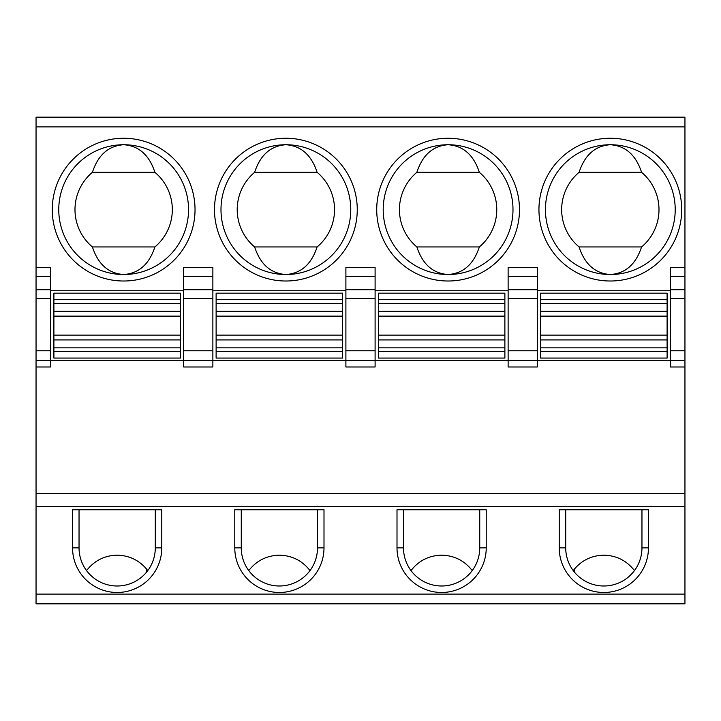 <?xml version="1.0" encoding="UTF-8"?>
<svg xmlns="http://www.w3.org/2000/svg" width="721" height="721" viewBox="0 0 721 721"><rect width="100%" height="100%" fill="white"/><g stroke="black" fill="none" stroke-linecap="round" stroke-linejoin="round"><path stroke-width="1.08" d="M378.345 347.855L378.345 293.177L504.88 293.177L504.88 358.067L378.345 358.067L378.345 347.855L504.88 347.855M540.57 347.855L540.57 311.31L667.105 311.31L667.105 358.067L540.57 358.067L540.57 347.855L667.105 347.855M634.453 570.581C626.675 560.632 616.464 555.494 603.837 555.17C591.211 555.494 581 560.632 573.222 570.581M641.96 509.747L641.96 547.87L648.449 547.87L648.449 509.747L559.226 509.747L559.226 547.87A44.612 44.612 0 0 0 603.837 592.482A44.612 44.612 0 0 0 648.449 547.87M670.35 289.725L684.95 289.725L684.95 276.332L670.35 276.332L670.35 360.5L537.325 360.5L537.325 366.989L508.125 366.989L508.125 360.5L375.1 360.5L375.1 366.989L345.9 366.989L345.9 360.5L375.1 360.5L375.1 289.725L345.9 289.725L345.9 298.548L375.1 298.548M579.08 172.319A48.667 48.667 0 0 0 579.08 246.942C584.776 264.31 595.195 273.502 610.327 274.521A64.89 64.89 0 0 0 675.216 209.631A64.89 64.89 0 0 0 610.327 144.741C595.195 145.759 584.776 154.952 579.08 172.319L641.573 172.319C635.877 154.952 625.458 145.759 610.327 144.741A64.89 64.89 0 0 0 545.518 206.386A64.89 64.89 0 0 0 610.327 274.521C625.458 273.502 635.877 264.31 641.573 246.942A48.667 48.667 0 0 0 641.573 172.319M254.63 172.319A48.667 48.667 0 0 0 254.63 246.942L317.123 246.942A48.667 48.667 0 0 0 317.123 172.319C311.427 154.952 301.008 145.759 285.876 144.741C270.745 145.759 260.326 154.952 254.63 172.319L317.123 172.319M579.08 246.942L641.573 246.942M684.95 276.332L684.95 117.162L36.05 117.162L36.05 267.509L50.65 267.509L50.65 360.5L36.05 360.5L36.05 366.989L50.65 366.989L50.65 360.5L345.9 360.5L345.9 298.548M684.95 289.725L684.95 603.837L36.05 603.837L36.05 506.502L684.95 506.502M416.855 246.942C422.551 264.31 432.97 273.502 448.101 274.521C463.233 273.502 473.652 264.31 479.348 246.942A48.667 48.667 0 0 0 479.348 172.319C473.652 154.952 463.233 145.759 448.101 144.741C432.97 145.759 422.551 154.952 416.855 172.319A48.667 48.667 0 0 0 416.855 246.942L479.348 246.942M684.95 366.989L670.35 366.989L670.35 360.5L684.95 360.5M254.63 246.942C260.326 264.31 270.745 273.502 285.876 274.521C301.008 273.502 311.427 264.31 317.123 246.942M540.57 311.31L540.57 293.177L667.105 293.177L667.105 311.31M670.35 276.332L670.35 267.509L684.95 267.509M508.125 290.743L375.1 290.743M441.613 274.196A64.89 64.89 0 0 0 512.992 209.631A64.89 64.89 0 0 0 448.101 144.741A64.89 64.89 0 0 0 383.293 206.386A64.89 64.89 0 0 0 441.613 274.196M416.855 172.319L479.348 172.319M234.776 547.87L234.776 509.747L323.999 509.747L323.999 547.87A44.612 44.612 0 0 1 279.387 592.482A44.612 44.612 0 0 1 234.776 547.87L241.265 547.87L241.265 509.747M670.35 290.743L537.325 290.743M441.613 592.482A44.612 44.612 0 0 0 486.224 547.87L486.224 509.747L397.001 509.747L397.001 547.87A44.612 44.612 0 0 0 441.613 592.482M403.49 509.747L403.49 547.87A38.123 38.123 0 0 0 441.613 585.993A38.123 38.123 0 0 0 479.735 547.87L479.735 509.747M472.228 570.581C464.45 560.632 454.239 555.494 441.613 555.17C428.986 555.494 418.775 560.632 410.997 570.581M79.04 509.747L79.04 547.87A38.123 38.123 0 0 0 117.162 585.993A38.123 38.123 0 0 0 155.285 547.87L155.285 509.747M161.774 509.747L161.774 547.87A44.612 44.612 0 0 1 117.162 592.482A44.612 44.612 0 0 1 72.551 547.87L72.551 509.747L161.774 509.747M565.715 509.747L565.715 547.87A38.123 38.123 0 0 0 603.837 585.993A38.123 38.123 0 0 0 641.96 547.87M36.05 506.502L36.05 493.525L684.95 493.525M537.325 276.332L537.325 267.509L508.125 267.509L508.125 276.332L537.325 276.332L537.325 360.5L508.125 360.5L508.125 298.548L537.325 298.548M537.325 289.725L508.125 289.725L508.125 298.548M508.125 289.725L508.125 276.332M279.387 274.196A64.89 64.89 0 0 0 350.767 209.631A64.89 64.89 0 0 0 285.876 144.741A64.89 64.89 0 0 0 221.068 206.386A64.89 64.89 0 0 0 279.387 274.196M241.265 547.87A38.123 38.123 0 0 0 279.387 585.993A38.123 38.123 0 0 0 317.51 547.87L317.51 509.747M310.003 570.581C302.225 560.632 292.014 555.494 279.387 555.17C266.761 555.494 256.55 560.632 248.772 570.581M375.1 276.332L375.1 267.509L345.9 267.509L345.9 276.332L375.1 276.332L375.1 289.725M345.9 289.725L345.9 276.332M216.12 347.855L216.12 293.177L342.655 293.177L342.655 358.067L216.12 358.067L216.12 347.855L342.655 347.855M36.05 493.525L36.05 366.989M183.675 298.548L183.675 366.989L212.875 366.989L212.875 289.725L183.675 289.725L183.675 298.548L212.875 298.548M212.875 276.332L212.875 267.509L183.675 267.509L183.675 276.332L212.875 276.332L212.875 289.725M183.675 289.725L183.675 276.332M183.675 290.743L50.65 290.743M345.9 290.743L212.875 290.743M36.05 267.509L36.05 360.5M92.405 172.319A48.667 48.667 0 0 0 92.405 246.942C98.101 264.31 108.52 273.502 123.651 274.521A64.89 64.89 0 0 0 188.541 209.631A64.89 64.89 0 0 0 117.162 145.065A64.89 64.89 0 0 0 58.843 212.875A64.89 64.89 0 0 0 123.651 274.521C138.783 273.502 149.202 264.31 154.898 246.942A48.667 48.667 0 0 0 154.898 172.319C149.202 154.952 138.783 145.759 123.651 144.741C108.52 145.759 98.101 154.952 92.405 172.319L154.898 172.319M53.895 299.666L53.895 351.578L180.43 351.578L180.43 293.177L53.895 293.177L53.895 299.666L180.43 299.666M92.405 246.942L154.898 246.942M36.05 289.725L50.65 289.725M36.05 276.332L50.65 276.332M180.43 351.578L180.43 358.067L53.895 358.067L53.895 351.578M147.778 570.581C140 560.632 129.789 555.494 117.162 555.17C104.536 555.494 94.325 560.632 86.547 570.581M574.637 572.375L574.637 568.788M146.363 572.375L146.363 568.788M378.345 299.666L504.88 299.666M540.57 316.122L667.105 316.122M540.57 351.578L667.105 351.578M378.345 311.31L504.88 311.31M378.345 303.388L504.88 303.388M540.57 339.933L667.105 339.933M540.57 335.121L667.105 335.121M378.345 351.578L504.88 351.578M670.35 350.767L684.95 350.767M378.345 339.933L504.88 339.933M36.05 594.104L684.95 594.104M670.35 298.548L684.95 298.548M378.345 316.122L504.88 316.122M540.57 299.666L667.105 299.666M540.57 303.388L667.105 303.388M378.345 335.121L504.88 335.121M448.101 138.252A71.379 71.379 0 0 0 376.795 206.386A71.379 71.379 0 0 0 448.101 281.01A71.379 71.379 0 0 0 519.481 209.631A71.379 71.379 0 0 0 448.101 138.252M610.327 138.252A71.379 71.379 0 0 0 539.02 212.875A71.379 71.379 0 0 0 610.327 281.01A71.379 71.379 0 0 0 681.706 209.631A71.379 71.379 0 0 0 610.327 138.252M479.735 547.87L486.224 547.87M155.285 547.87L161.774 547.87M565.715 547.87L559.226 547.87M508.125 350.767L537.325 350.767M285.876 138.252A71.379 71.379 0 0 0 214.57 212.875A71.379 71.379 0 0 0 285.876 281.01A71.379 71.379 0 0 0 357.255 209.631A71.379 71.379 0 0 0 285.876 138.252M403.49 547.87L397.001 547.87M317.51 547.87L323.999 547.87M345.9 350.767L375.1 350.767M216.12 351.578L342.655 351.578M216.12 299.666L342.655 299.666M216.12 303.388L342.655 303.388M216.12 311.31L342.655 311.31M216.12 339.933L342.655 339.933M216.12 335.121L342.655 335.121M79.04 547.87L72.551 547.87M684.95 126.896L36.05 126.896M183.675 350.767L212.875 350.767M123.651 138.252A71.379 71.379 0 0 0 52.345 212.875A71.379 71.379 0 0 0 123.651 281.01A71.379 71.379 0 0 0 195.031 209.631A71.379 71.379 0 0 0 123.651 138.252M53.895 347.855L180.43 347.855M216.12 316.122L342.655 316.122M36.05 350.767L50.65 350.767M36.05 298.548L50.65 298.548M53.895 303.388L180.43 303.388M53.895 311.31L180.43 311.31M53.895 316.122L180.43 316.122M53.895 335.121L180.43 335.121M53.895 339.933L180.43 339.933"/></g></svg>

